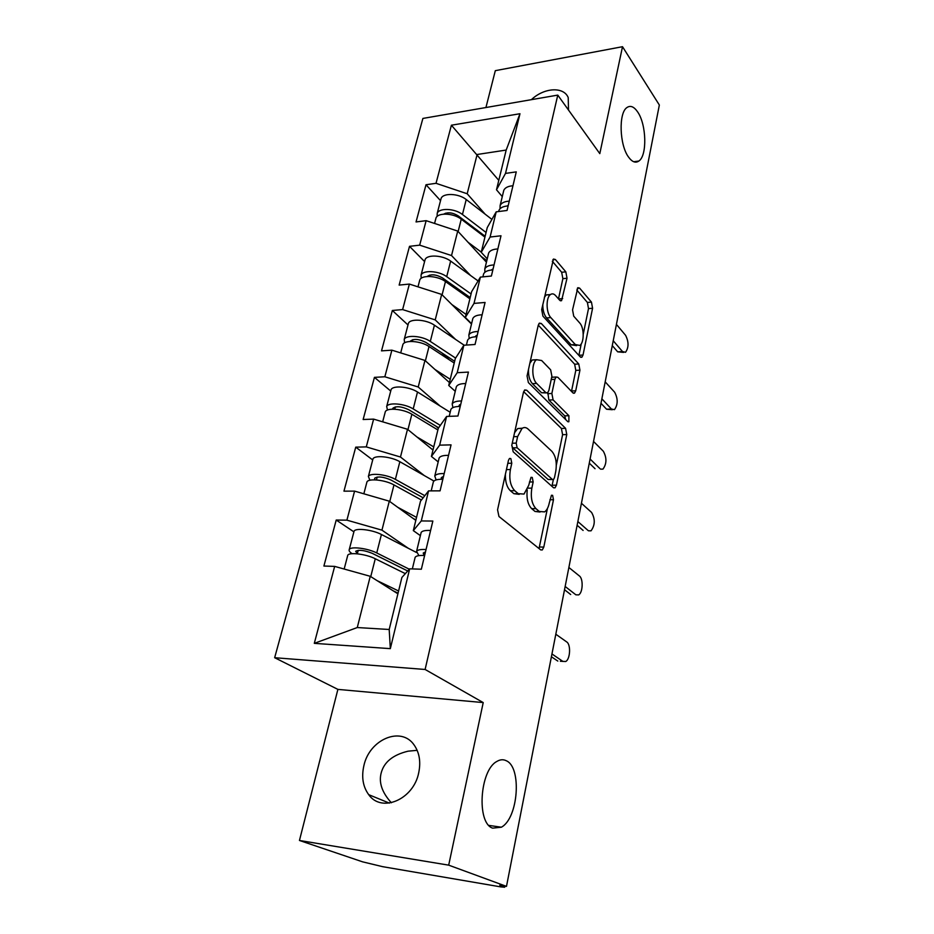<?xml version="1.0" encoding="UTF-8"?>
<svg xmlns="http://www.w3.org/2000/svg" width="934" height="934" viewBox="0 0 934 934"><rect width="100%" height="100%" fill="white"/><g stroke="black" fill="none" stroke-linecap="round" stroke-linejoin="round"><path stroke-width="1.4" d="M506.286 760.743C521.989 767.234 518.37 818.207 501.371 827.209L492.638 828.143C476.352 823.052 479.796 770.188 496.795 761.49C500.099 759.47 503.263 759.225 506.286 760.743M637.677 111.975C646.526 124.572 647.285 155.674 638.868 161.033C635.564 163.322 632.12 161.991 628.535 157.064C619.476 145.097 618.448 112.874 626.947 107.538C630.45 105.157 634.034 106.628 637.677 111.975M510.84 458.582L509.485 458.477L508.47 460.334L497.565 509.824L498.966 516.514L540.681 549.869L542.292 549.951L543.798 547.091L553.477 499.737L552.613 495.347L551.457 495.253L549.227 503.192C548.316 507.419 546.787 510.314 544.639 511.879L539.315 511.482L535.988 508.668C531.831 504.115 530.454 497.273 531.855 488.132L533.162 481.956L532.252 477.437L531.014 477.332L528.702 485.388L524.021 494.074L518.242 493.666L514.739 490.7C510.361 485.937 508.913 478.885 510.408 469.545L511.785 463.241L510.84 458.582M531.388 99.669C543.973 87.633 563.634 86.29 568.222 97.568L568.502 110.049M391.358 802.773C382.158 792.639 378.725 782.832 381.084 773.352C383.781 762.261 392.782 754.87 408.1 751.181L417.148 750.329M418.724 772.71C413.622 799.492 381.539 813.234 368.697 794.659C362.964 786.743 361.341 777.135 363.851 765.822C369.339 739.249 401.34 725.753 414.229 745.145C419.436 752.711 420.942 761.899 418.724 772.71M567.02 278.262L565.841 271.864L555.368 259.5L553.442 259.045L541.685 309.598L542.934 316.159L580.236 356.893L581.894 357.22L583.026 355.025L592.576 308.267L591.456 302.114L579.605 288.116L577.842 287.695L572.554 309.878L573.721 316.171L579.745 323.012C584.275 327.682 584.334 342.685 579.827 345.428L575.286 344.529L550.827 317.595C546.028 312.832 545.818 297.421 550.5 294.525C552.192 293.381 553.885 293.731 555.59 295.588L559.723 300.281L561.567 300.678L567.02 278.262L562.863 278.659L561.673 272.261L552.321 261.286M483.217 702.578L337.886 689.385L299.452 840.472L448.694 865.153L483.217 702.578L425.11 669.468L557.773 95.105L599.803 153.631L622.511 46.7L659.346 105.017L506.485 886.378L499.795 885.234L503.741 886.681L503.893 885.934M448.694 865.153L506.485 886.378M526.694 390.202L524.756 389.945L523.449 392.362L511.82 445.144L513.175 451.799L553.43 487.665L555.065 487.817L556.442 485.19L566.775 434.567L565.584 428.332L526.694 390.202L524.359 390.307M527.068 375.947L538.217 325.347L539.385 323.141L541.323 323.503L578.776 363.98L579.932 370.168L575.718 390.809L574.527 393.109L572.869 392.84L557.855 377.301L556.08 377.009L554.866 379.321L551.866 393.483L553.091 399.869L568.911 415.7L568.876 421.736L567.709 421.573L528.364 382.555L527.068 375.947M425.11 669.468L274.654 657.711L422.892 118.431L557.773 95.105M440.533 200.658L426.009 184.745L416.05 221.942L426.137 220.669L457.73 231.083L486.439 262.185M426.009 184.745L436.026 183.309L451.402 125.214L519.969 113.726L505.504 173.409L516.269 171.879L507.045 210.465L496.199 211.843L490.093 237.038L500.998 235.777L491.389 276.032L480.38 277.118L474.005 303.41L485.073 302.453L475.032 344.483L463.859 345.253L457.205 372.713L468.436 372.082L457.94 416.027L446.615 416.436L439.657 445.144L451.052 444.876L440.066 490.852L428.566 490.887L421.281 520.938L432.851 521.055L421.351 569.215L409.676 568.829L390.33 648.64L314.303 643.351L334.664 566.389L370.249 576.301L397.896 593.802M353.893 531.843L336.217 520.04L323.9 566.039L334.664 566.389M336.217 520.04L346.899 520.156L354.581 491.121L389.291 501.173L415.817 520.378M372.701 459.948L355.737 447.152L343.957 491.156L354.581 491.121M355.737 447.152L366.28 446.896L373.635 419.121L407.504 429.278L432.979 450.036M390.727 391.054L374.429 377.359L363.139 419.506L373.635 419.121M374.429 377.359L384.843 376.776L391.883 350.168L424.958 360.431L449.441 382.578M408.006 324.985L392.338 310.473L381.516 350.869L391.883 350.168M392.338 310.473L402.612 309.586L409.372 284.076L441.677 294.42L471.495 324.051M424.596 261.578L409.512 246.331L399.145 285.08L409.372 284.076M409.512 246.331L419.67 245.152L426.137 220.669M487.244 258.846L481.232 252.308L487.268 227.546L496.199 211.843M457.73 231.083L451.531 255.542L470.561 275.495M481.232 252.308L490.093 237.038M419.67 245.152L451.531 255.542M471.577 323.689L465.33 317.478L471.623 291.665L480.38 277.118M441.677 294.42L435.221 319.895L455.558 339.404M465.33 317.478L474.005 303.41M402.612 309.586L435.221 319.895M455.243 391.311L448.74 385.45L455.313 358.528L463.859 345.253M424.958 360.431L418.222 387.003L440.112 406.033M448.74 385.45L457.205 372.713M384.843 376.776L418.222 387.003M438.198 461.898L431.415 456.434L438.279 428.309L446.615 416.436M407.504 429.278L400.476 457.018L424.293 475.569M431.415 456.434L439.657 445.144M366.28 446.896L400.476 457.018M420.382 535.649L413.318 530.617L420.487 501.219L428.566 490.887M389.291 501.173L381.948 530.15L408.251 548.258M413.318 530.617L421.281 520.938M346.899 520.156L381.948 530.15M299.452 840.472L362.579 861.837L382.707 866.682L500.799 886.891L504.664 887.23L503.741 886.681M370.249 576.301L357.278 627.543L389.198 629.481L401.889 577.457L409.676 568.829M389.198 629.481L390.33 648.64M314.303 643.351L357.278 627.543M622.511 46.7L495.312 70.669L485.937 107.527M337.886 689.385L274.654 657.711M502.282 196.607L496.491 189.777L506.181 150.059L477.134 154.495L467.187 193.758L485.108 214.131M498.791 180.367L451.402 125.214M496.491 189.777L505.504 173.409M506.181 150.059L519.969 113.726M436.026 183.309L467.187 193.758M573.371 393.214L574.433 393.167M505.387 474.309C505.247 481.874 506.905 487.338 510.361 490.712L514.739 490.7M519.234 494.355L513.875 493.677L510.361 490.712M527.22 489.941C526.367 498.441 527.862 504.675 531.679 508.645L535.988 508.668M540.074 512.03L535.007 511.458L531.679 508.645M539.023 548.538L547.429 508.493M556.325 465.179L562.595 434.684L561.404 428.461L523.647 391.65M551.901 486.299L553.36 479.632M516.198 443.125L517.132 447.76L552.344 479.434L553.5 479.551L554.457 477.729L555.753 471.425C557.084 462.669 555.765 455.944 551.819 451.262L528.084 429.068C526.087 427.282 524.067 427.06 522.036 428.414L517.623 436.575L516.198 443.125L512.241 443.218M511.75 445.506L512.766 447.853L517.132 447.76M552.496 479.562L548.095 479.469L512.766 447.853M522.363 428.204L517.693 428.543L514.564 432.699M538.264 325.114L574.655 364.213L578.776 363.98M571.48 391.404L575.799 370.401L574.655 364.213M553.197 377.161L551.655 377.406M547.849 392.654L548.865 400.056L564.743 415.852L568.911 415.7M565.665 419.541L564.743 415.852M541.65 360.512L536.56 359.707C531.516 362.777 531.598 378.912 536.676 383.442L545.806 392.584L547.616 392.84L548.877 390.47L551.889 376.274L550.663 369.852L541.65 360.512M536.326 359.894L532.275 359.964L529.847 363.291M528.492 369.467C528.282 375.713 529.578 380.442 532.392 383.652L536.676 383.442M546.227 392.91L541.557 392.77L532.392 383.652M558.497 298.892L562.863 278.659M550.114 294.84L546.273 294.887L544.394 297.281M542.806 304.519C542.771 310.31 544.043 314.781 546.6 317.922L550.827 317.595M576.652 345.638L571.141 344.798L546.6 317.922M583.236 334.244L588.502 308.594L587.393 302.453L576.745 289.96M578.882 355.422L581.263 343.817M407.726 571.001L372.304 553.36C364.47 550.243 358.925 549.554 355.679 551.282L357.43 553.827M352.153 553.699L352.048 553.629C349.596 552.017 348.674 550.651 349.269 549.507C350.635 546.145 367.809 548.281 376.741 552.951L409.314 569.226M347.576 555.987L347.763 555.263C349.118 551.947 366.315 554.107 375.27 558.754L405.333 573.639M377.161 580.668L398.584 590.988M398.059 593.16L393.191 590.825M353.869 531.948L354.068 531.189C355.457 527.687 372.561 529.73 381.422 534.493L416.424 552.461M560.377 661.272L565.724 661.505C570.277 659.252 571.013 644.483 566.704 641.938L555.812 634.221M426.044 549.531C420.79 549.227 417.638 549.834 416.587 551.352L418.876 555.625M430.597 530.465C425.367 530.208 422.215 530.862 421.152 532.45L420.942 533.302M424.398 555.508L423.195 553.103L425.437 552.076M557.82 661.085L551.41 656.754M424.62 555.52C419.354 555.205 416.202 555.788 415.151 557.294L414.953 558.1M562.957 661.447L551.959 653.963M366.723 482.808L366.934 481.967C368.428 478.103 385.322 479.924 393.973 484.921L421.432 500.017M397.814 507.337L416.541 517.389M415.922 519.934L413.143 518.44M369.911 480.251L368.381 476.457C369.876 472.557 386.758 474.355 395.374 479.376L424.818 495.685M372.736 459.785L372.97 458.921C374.499 454.881 391.299 456.598 399.845 461.711L433.936 481.045M423.172 497.787L390.972 480.018C383.36 476.725 377.92 476.142 374.627 478.255L374.919 479.854M435.886 426.137L438.35 428.216M385.053 412.723L385.298 411.777C386.909 407.411 403.511 408.929 411.871 414.241L437.883 429.944M416.949 436.972L433.75 446.884M433.049 449.768L431.648 448.939M387.482 410.049L386.676 406.5C388.299 402.099 404.877 403.593 413.213 408.929L440.323 425.402M390.821 390.669L391.077 389.688C392.724 385.17 409.232 386.583 417.498 392L450.176 412.279M438.641 427.807L408.847 409.781C401.457 406.337 396.098 405.858 392.782 408.321L392.654 409.174M441.875 352.9L449.324 359.835M402.624 345.545L402.904 344.506C404.62 339.684 420.942 340.898 429.021 346.514L454.216 363.034M434.905 369.432L450.246 379.286M404.597 342.813L404.224 339.439C405.951 334.582 422.25 335.785 430.305 341.424L455.594 358.096M408.158 324.39L408.438 323.316C410.189 318.354 426.429 319.486 434.415 325.184L464.21 345.23M454.636 361.283L425.974 342.451C418.794 338.89 413.529 338.493 410.189 341.272L410.108 341.47M449.943 283.2L454.846 288.186M419.494 281.087L419.786 279.955C421.608 274.724 437.649 275.682 445.471 281.554L469.884 298.81M451.904 304.577L466.078 314.419M466.965 319.101L465.459 318.062M421.152 278.332L421.059 275.098C422.88 269.833 438.91 270.778 446.709 276.662L471.063 293.976M424.807 260.773L425.098 259.629C426.955 254.258 442.914 255.134 450.643 261.088L478.08 280.936M470.187 297.549L442.412 277.877C435.98 274.363 430.889 273.907 427.142 276.511M459.33 216.723L462.248 219.945M435.676 219.186L435.991 217.984C437.906 212.368 453.691 213.08 461.256 219.186L484.933 237.131M468.062 242.28L481.279 252.122M486.812 260.644L481.115 256.406M437.124 216.443L437.217 213.326C439.132 207.675 454.893 208.375 462.447 214.493L486.065 232.484M440.79 199.678L441.105 198.452C443.043 192.719 458.746 193.361 466.229 199.537L491.903 219.397M485.143 236.29L458.197 215.859C452.651 212.52 447.818 211.936 443.708 214.143M575.869 594.806L578.625 594.911C582.898 592.74 583.435 578.753 579.384 575.951L568.876 567.487M444.187 473.585C439.015 473.445 435.874 474.25 434.777 476.036L436.12 479.913M448.542 455.372C443.393 455.255 440.253 456.119 439.143 457.964L438.91 458.933M441.385 479.282L441.222 477.799L443.487 476.527M570.697 594.526L564.521 589.739M442.821 479.305C437.649 479.154 434.508 479.948 433.411 481.711L433.178 482.644M575.776 594.736L565.152 586.47M588.478 530.792L591.035 530.827C595.133 525.165 595.308 519.035 591.584 512.439L581.438 503.274M461.536 400.978C456.446 400.978 453.329 401.982 452.184 403.99L452.92 407.621M465.704 383.547C460.625 383.57 457.508 384.621 456.364 386.699L456.096 387.785M458.325 406.477L460.742 404.282M583.108 530.442L577.13 525.258M460.228 406.453C455.127 406.43 452.009 407.422 450.865 409.419L450.62 410.481M588.105 530.512L577.854 521.546M600.609 469.148L602.979 469.113C606.785 463.766 606.902 457.8 603.329 451.239L593.534 441.443M478.138 331.488C473.118 331.617 470.024 332.796 468.845 335.026L469.183 338.482M482.119 314.805C477.122 314.956 474.04 316.171 472.849 318.459L472.557 319.65M474.986 336.812L477.274 335.119M595.051 468.716L589.284 463.147M476.889 336.73C471.868 336.847 468.763 338.015 467.584 340.221L467.304 341.389M599.99 468.658L590.09 459.038M612.295 409.722L606.563 409.22L611.443 409.034L614.467 409.641C618.004 404.574 618.074 398.771 614.665 392.233L605.185 381.854M494.039 264.929C489.101 265.174 486.019 266.505 484.804 268.934L484.886 272.261M497.857 248.934C492.942 249.203 489.871 250.569 488.645 253.044L488.33 254.328M491.237 270.054L493.105 268.852M606.563 409.22L600.994 403.301M492.837 269.949C487.898 270.183 484.816 271.502 483.602 273.919L483.298 275.18M611.443 409.034L601.87 398.818M623.55 352.41L617.678 351.826L622.488 351.534L625.535 352.293C628.839 347.483 628.862 341.821 625.593 335.318L616.428 324.402M509.287 201.114C504.418 201.464 501.36 202.935 500.122 205.55L500.017 208.772M512.953 185.761C508.108 186.135 505.06 187.652 503.8 190.303L503.473 191.668M507.057 206.005L508.283 205.305M617.678 351.826L612.272 345.592M508.131 205.924C503.263 206.262 500.204 207.733 498.966 210.325L498.651 211.528M622.488 351.534L613.218 340.758M506.426 469.592L510.408 469.545M513.875 493.677L518.242 493.666M529.426 481.979L533.162 481.956M527.943 488.143L531.855 488.132M535.007 511.458L539.315 511.482M549.939 499.737L553.477 499.737M539.513 547.009L543.798 547.091M507.816 463.299L511.785 463.241M561.404 428.461L565.584 428.332M562.595 434.684L566.775 434.567M552.216 485.213L556.442 485.19M548.095 479.469L552.344 479.434M513.677 436.68L517.623 436.575M538.883 323.678L541.323 323.503M575.799 370.401L579.932 370.168M571.573 390.996L575.718 390.809M551.2 379.508L554.866 379.321M547.628 393.681L551.866 393.483M548.865 400.056L553.091 399.869M541.557 392.77L545.806 392.584M558.544 298.938L562.665 298.588M571.141 344.798L575.286 344.529M577.305 288.314L579.605 288.116M587.393 302.453L591.456 302.114M588.502 308.594L592.576 308.267M578.917 355.27L583.026 355.025M552.846 259.757L555.368 259.5M561.673 272.261L565.841 271.864M358.236 550.324L357.337 553.769M375.27 558.754L370.751 576.617M381.422 534.493L376.741 552.951M423.639 554.691L424.188 552.379M377.196 477.052L376.46 479.936M393.973 484.921L389.77 501.511M399.845 461.711L395.374 479.376M395.362 406.897L394.767 409.22M411.871 414.241L407.96 429.652M417.498 392L413.213 408.929M412.77 339.649L412.303 341.447M429.021 346.514L425.39 360.828M434.415 325.184L430.305 341.424M429.477 275.145L429.138 276.464M445.471 281.554L442.097 294.84M450.643 261.088L446.709 276.662M445.506 213.197L445.284 214.073M461.256 219.186L458.139 231.527M466.229 199.537L462.447 214.493M441.677 479.282L442.249 476.924M459.108 406.453L459.505 404.761M475.78 336.765L476.036 335.68M501.371 827.209L488.867 825.399M638.868 161.033L633.754 161.745M368.697 794.659L389.35 803.112M504.687 887.148L504.885 886.097M540.739 549.916L542.292 549.951M553.629 487.817L555.065 487.817M517.693 428.543L522.036 428.414M573.278 393.167L574.527 393.109M551.866 377.231L556.08 377.009M567.954 421.771L568.876 421.736M532.275 359.964L536.56 359.707M560.342 300.783L561.567 300.678M546.273 294.887L550.5 294.525M580.714 357.29L581.894 357.22M347.763 555.263L344.167 569.039M354.068 531.189L349.269 549.507M416.587 551.352L421.152 532.45M412.338 568.923L415.151 557.294M366.934 481.967L363.84 493.806M372.97 458.921L368.381 476.457M385.298 411.777L382.671 421.829M391.077 389.688L386.676 406.5M402.904 344.506L400.698 352.9M408.438 323.316L404.224 339.439M419.786 279.955L417.988 286.831M425.098 259.629L421.059 275.098M435.991 217.984L434.567 223.448M441.105 198.452L437.217 213.326M434.777 476.036L439.143 457.964M431.193 490.875L433.411 481.711M452.184 403.99L456.364 386.699M449.196 416.342L450.865 409.419M468.845 335.026L472.849 318.459M466.416 345.078L467.584 340.221M484.804 268.934L488.645 253.044M482.89 276.873L483.602 273.919M500.122 205.55L503.8 190.303M498.674 211.528L498.966 210.325"/></g></svg>
